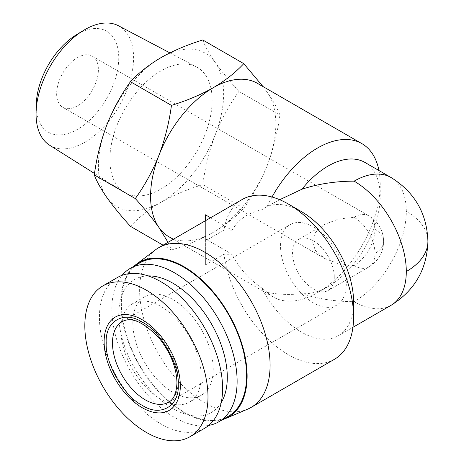 <?xml version="1.0" encoding="UTF-8"?>
<svg xmlns="http://www.w3.org/2000/svg" width="464" height="464" viewBox="0 0 464 464"><rect width="100%" height="100%" fill="white"/><g stroke="black" fill="none" stroke-linecap="round" stroke-linejoin="round"><path stroke-width="0.35" stroke-dasharray="2.32 1.74" d="M334.48 359.269A92.255 53.261 60 0 1 268.308 339.486A92.255 53.261 60 0 1 223.961 254.249L232.029 254.284L205.378 238.896L205.378 214.791M210.546 217.773L232.029 230.179C238.484 219.368 248.362 212.587 261.655 209.844L267.252 206.341A88.566 51.133 -60 0 1 272.014 197.02M378.96 170.537A88.566 51.133 -60 0 1 380.202 184.167A88.566 51.133 -60 0 1 317.579 292.633A88.566 51.133 -60 0 1 273.296 297.018A88.566 51.133 -60 0 1 267.252 292.413L261.655 287.941A73.805 42.613 -120 0 0 338.302 335.762A73.805 42.613 -120 0 0 353.591 301.971M168.925 236.762A88.566 51.133 120 0 0 213.208 232.377A88.566 51.133 120 0 0 267.438 164.906A88.566 51.133 120 0 0 275.831 123.905A88.566 51.133 120 0 0 267.438 92.591A88.566 51.133 120 0 0 257.485 83.363M261.655 287.941C248.373 278.649 238.496 267.432 232.029 254.284M205.378 238.896L205.378 264.979L205.378 240.874L223.961 230.144A92.255 53.261 60 0 1 242.225 199.479M247.608 409.161A92.255 53.261 60 0 1 177.776 380.48A92.255 53.261 60 0 1 139.623 289.919A92.255 53.261 60 0 1 155.585 249.771M364.919 162.429A73.805 42.613 -60 0 1 380.202 196.22A73.805 42.613 -60 0 1 328.019 286.607A73.805 42.613 -60 0 1 301.925 293.602C318.095 298.926 335.489 301.617 354.113 301.675A73.805 42.613 -120 0 0 391.013 305.329M222.534 419.642A89.303 51.556 60 0 1 156.119 388.977A89.303 51.556 60 0 1 120.837 303.178A89.303 51.556 60 0 1 133.968 266.243M49.59 145.209A68.962 39.817 120 0 0 84.825 142.245A68.962 39.817 120 0 0 130.077 80.782A68.962 39.817 120 0 0 118.529 25.793M161.02 70.876A72.326 41.76 120 0 0 113.987 133.881A72.326 41.76 120 0 0 124.068 192.09A72.326 41.76 120 0 0 161.02 188.987A72.326 41.76 120 0 0 208.481 124.526A72.326 41.76 120 0 0 196.376 66.851A72.326 41.76 120 0 0 161.02 70.876M228.265 416.336A88.566 51.133 60 0 1 160.016 392.608A88.566 51.133 60 0 1 121.359 303.479A88.566 51.133 60 0 1 139.699 262.937M208.678 425.436A88.566 51.133 60 0 1 144.652 391.459A88.566 51.133 60 0 1 111.87 308.954A88.566 51.133 60 0 1 122.026 275.343M36.314 103.977A58.307 33.663 120 0 0 77.517 129.328A58.307 33.663 120 0 0 118.749 57.919A58.307 33.663 120 0 0 77.517 34.116A58.307 33.663 120 0 0 76.189 34.91M221.224 402.595A76.757 44.318 60 0 1 160.184 399.446A76.757 44.318 60 0 1 118.749 314.627A76.757 44.318 60 0 1 148.08 275.9M77.517 105.827A29.522 17.046 120 0 0 96.808 79.814A29.522 17.046 120 0 0 92.278 56.156A29.522 17.046 120 0 0 77.517 57.617A29.522 17.046 120 0 0 58.232 83.636A29.522 17.046 120 0 0 62.762 107.288A29.522 17.046 120 0 0 77.517 105.827M132.837 322.764A56.828 32.811 60 0 1 144.606 296.745A56.828 32.811 60 0 1 188.401 311.97A56.828 32.811 60 0 1 213.208 369.164A56.828 32.811 60 0 1 201.434 395.177A56.828 32.811 60 0 1 157.644 379.952A56.828 32.811 60 0 1 132.837 322.764M120.837 329.695A56.828 32.811 60 0 1 132.605 303.676A56.828 32.811 60 0 1 176.395 318.901A56.828 32.811 60 0 1 201.202 376.095A56.828 32.811 60 0 1 189.434 402.108A56.828 32.811 60 0 1 145.644 386.883A56.828 32.811 60 0 1 120.837 329.695M354.113 265.518L338.743 263.825L324.591 258.454L315.294 250.287L312.359 241.413L315.294 232.539L324.591 224.367L338.743 219.002L354.113 217.309A29.522 17.046 -60 0 1 368.868 215.847A29.522 17.046 -60 0 1 374.987 229.361A29.522 17.046 -60 0 1 354.113 265.518A29.522 17.046 -120 0 0 368.868 266.98A29.522 17.046 -120 0 0 374.987 253.466A29.522 17.046 0 0 0 383.629 241.413A29.522 17.046 0 0 0 374.987 229.361M334.277 276.967A29.522 17.046 60 0 1 328.164 290.481A29.522 17.046 60 0 1 305.416 282.57A29.522 17.046 60 0 1 292.529 252.863A29.522 17.046 60 0 1 298.642 239.349A29.522 17.046 60 0 1 321.395 247.254A29.522 17.046 60 0 1 334.277 276.967M204.56 428.313A87.087 50.28 60 0 1 137.454 404.979A87.087 50.28 60 0 1 99.441 317.341A87.087 50.28 60 0 1 117.473 277.472M346.283 283.893A46.499 26.842 60 0 1 336.655 305.179A46.499 26.842 60 0 1 300.823 292.726A46.499 26.842 60 0 1 280.529 245.932A46.499 26.842 60 0 1 290.157 224.646A46.499 26.842 60 0 1 325.989 237.104A46.499 26.842 60 0 1 346.283 283.893M168.009 242.33L171.454 250.021C186.812 245.276 200.732 239.395 213.208 232.377C225.365 225.173 235.55 217.135 243.768 208.272C253.234 195.141 261.122 180.687 267.438 164.906C273.441 148.944 277.6 132.333 279.925 115.084C277.6 108.756 273.441 101.262 267.438 92.591M205.378 240.874L205.378 220.754M205.378 264.979L223.961 254.249M301.403 211.584A73.805 42.613 -120 0 0 264.503 207.93A73.805 42.613 -120 0 0 261.655 209.844M232.029 230.179L223.961 230.144M301.925 293.602C290.29 294.982 278.736 294.588 267.252 292.413M267.252 206.341L279.682 199.711M243.768 208.272L202.768 184.597C205.094 167.347 209.252 150.742 215.255 134.775C221.572 118.999 229.46 104.545 238.925 91.414L279.925 115.084M171.454 250.021L163.073 245.178M130.454 226.351C138.672 217.483 148.863 209.45 161.02 202.246C173.495 195.228 187.41 189.347 202.768 184.597M238.925 91.414C229.46 80.968 221.572 71.317 215.255 62.466C209.252 53.795 205.094 46.296 202.768 39.974M215.255 134.775A88.566 51.133 120 0 0 215.255 62.466A88.566 51.133 120 0 0 161.02 57.617A88.566 51.133 120 0 0 106.784 125.089A88.566 51.133 120 0 0 106.784 197.397A88.566 51.133 120 0 0 161.02 202.246A88.566 51.133 120 0 0 215.255 134.775M427.912 241.413A73.805 42.613 0 0 0 406.296 211.282A73.805 42.613 -60 0 1 354.113 301.675M391.013 177.497A73.805 42.613 -60 0 1 406.296 211.282M290.157 224.646L122.113 321.662A46.499 26.842 60 0 1 157.946 334.121A46.499 26.842 60 0 1 178.24 380.915A46.499 26.842 60 0 1 168.612 402.201L336.655 305.179M374.987 253.466A29.522 17.046 -120 0 0 354.113 217.309M92.278 56.156L368.868 215.847C378.357 221.734 383.281 230.254 383.629 241.413C383.322 252.445 378.398 260.965 368.868 266.98L328.164 290.481M94.511 173.484L124.068 192.09M144.606 296.745L132.605 303.676M173.292 239.279L273.296 297.018M380.202 196.22L380.202 184.167M328.019 286.607L317.579 292.633M338.302 335.762L352.936 327.311M264.503 207.93L266.614 206.706M169.899 52.884L196.376 66.851M62.762 107.288L324.591 258.454M201.434 395.177L189.434 402.108M298.642 239.349L324.591 224.367"/><path stroke-width="0.7" d="M272.014 197.02A88.566 51.133 -60 0 1 361.862 143.62L257.485 83.363A88.566 51.133 120 0 0 213.208 87.748A88.566 51.133 120 0 0 158.972 155.22A88.566 51.133 120 0 0 150.58 196.22A88.566 51.133 120 0 0 158.972 227.528A88.566 51.133 120 0 0 168.925 236.762L173.292 239.279M205.378 220.754L205.378 214.791L210.546 217.773M361.862 143.62A88.566 51.133 -60 0 1 378.96 170.537M133.968 266.243A89.303 51.556 60 0 1 136.283 264.312L155.585 249.771A92.255 53.261 60 0 1 158.729 247.689L242.225 199.479A92.255 53.261 60 0 1 288.359 204.05L301.403 211.584A73.805 42.613 -120 0 1 353.591 301.971L353.591 317.04A92.255 53.261 60 0 1 334.48 359.269L250.983 407.479A92.255 53.261 60 0 1 247.608 409.161L225.365 418.603A89.303 51.556 60 0 1 222.534 419.642M158.729 247.689A92.255 53.261 60 0 1 229.819 272.403A92.255 53.261 60 0 1 270.089 365.243A92.255 53.261 60 0 1 250.983 407.479M288.359 204.05A92.255 53.261 60 0 1 353.591 317.04M136.283 264.312A89.303 51.556 60 0 1 206.068 284.078A89.303 51.556 60 0 1 247.126 376.095A89.303 51.556 60 0 1 225.365 418.603M169.899 52.884L118.529 25.793A68.962 39.817 120 0 0 84.825 29.632A68.962 39.817 120 0 0 83.247 30.572A68.962 39.817 120 0 0 36.088 112.259A68.962 39.817 120 0 0 49.59 145.209L94.511 173.484M122.026 275.343A88.566 51.133 60 0 1 130.21 268.412L139.699 262.937A88.566 51.133 60 0 1 207.947 286.665A88.566 51.133 60 0 1 246.604 375.794A88.566 51.133 60 0 1 228.265 416.336L218.776 421.811A88.566 51.133 60 0 1 208.678 425.436M130.21 268.412A88.566 51.133 60 0 1 198.459 292.14A88.566 51.133 60 0 1 237.121 381.269A88.566 51.133 60 0 1 218.776 421.811M83.247 30.572L76.189 34.91A58.307 33.663 120 0 0 36.314 103.977L36.088 112.259M148.08 275.9A76.757 44.318 60 0 1 227.296 377.296A76.757 44.318 60 0 1 221.224 402.595M102.863 285.911L117.473 277.472A87.087 50.28 60 0 1 184.585 300.805A87.087 50.28 60 0 1 222.598 388.443A87.087 50.28 60 0 1 204.56 428.313L189.95 436.752A87.087 50.28 60 0 1 122.838 413.418A87.087 50.28 60 0 1 84.825 325.774A87.087 50.28 60 0 1 102.863 285.911A87.087 50.28 60 0 1 169.975 309.239A87.087 50.28 60 0 1 207.988 396.882A87.087 50.28 60 0 1 189.95 436.752M104.133 341.742A53.876 31.105 60 0 1 142.233 319.748A53.876 31.105 60 0 1 180.328 385.735A53.876 31.105 60 0 1 142.233 407.728A53.876 31.105 60 0 1 104.133 341.742M106.221 342.948C104.847 321.221 124.097 310.103 142.233 322.161C160.358 331.041 179.614 364.379 178.24 384.528C179.614 406.255 160.364 417.374 142.233 405.321C124.103 396.436 104.847 363.097 106.221 342.948M263.001 86.548L243.768 63.643C235.55 72.512 225.365 80.545 213.208 87.748C200.732 94.766 186.812 100.647 171.454 105.392C169.134 122.647 164.969 139.252 158.972 155.22C152.656 170.996 144.762 185.449 135.302 198.58C144.762 209.026 152.656 218.677 158.972 227.528L168.009 242.33M301.925 189.225A73.805 42.613 -60 0 1 364.919 162.429L391.013 177.497A73.805 42.613 -60 0 0 354.113 181.151C335.489 181.204 318.095 183.895 301.925 189.225L279.682 199.711M163.073 245.178L130.454 226.351C120.994 215.899 113.1 206.254 106.784 197.397C100.787 188.732 96.622 181.233 94.302 174.911L135.302 198.58M171.454 105.392L130.454 81.722C120.994 94.853 113.1 109.307 106.784 125.089C100.787 141.05 96.622 157.656 94.302 174.911M243.768 63.643L202.768 39.974C187.41 44.718 173.495 50.599 161.02 57.617C148.863 64.821 138.672 72.854 130.454 81.722M352.936 327.311L391.013 305.329A73.805 42.613 -120 0 0 406.296 271.544A73.805 42.613 -120 0 0 354.113 181.151M406.296 271.544A73.805 42.613 0 0 0 427.912 241.413C427.002 213.533 414.7 192.229 391.013 177.497M168.612 402.201A46.499 26.842 60 0 1 132.779 389.743A46.499 26.842 60 0 1 112.485 342.948A46.499 26.842 60 0 1 122.113 321.662C131.353 316.436 143.73 321.975 159.256 338.279C170.63 352.773 176.523 367.587 176.946 382.719C176.5 393.083 173.722 399.579 168.612 402.201M427.912 241.413C427.019 269.236 414.717 290.539 391.013 305.329"/></g></svg>
